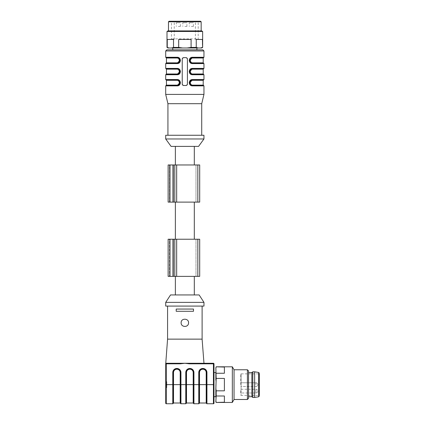 <?xml version="1.0" encoding="UTF-8"?>
<svg xmlns="http://www.w3.org/2000/svg" width="425" height="425" viewBox="0 0 425 425"><rect width="100%" height="100%" fill="white"/><g stroke="black" fill="none" stroke-linecap="round" stroke-linejoin="round"><path stroke-width="0.32" stroke-dasharray="2.12 1.59" d="M199.139 294.939L170.542 294.939M184.843 276.372L175.371 276.372L184.843 276.372M206.566 403.378A0.372 0.372 0 0 0 206.938 403.75L206.938 384.63L206.566 384.63L206.566 403.378A0.372 0.372 0 0 0 206.938 403.75L213.435 403.75A0.558 0.558 0 0 0 213.993 403.192L213.993 372.56L213.993 396.7L213.993 384.63L206.938 384.63L206.938 372.518A4.048 4.048 0 0 0 202.89 368.47L202.815 368.47A4.048 4.048 0 0 0 198.767 372.518L198.767 384.63L193.938 384.63L193.938 372.518A4.048 4.048 0 0 0 189.89 368.47L189.816 368.47A4.048 4.048 0 0 0 185.768 372.518L185.768 384.63L180.944 384.63L180.944 372.518A4.048 4.048 0 0 0 176.896 368.47L176.821 368.47A4.048 4.048 0 0 0 172.773 372.518L172.773 384.63L166.271 384.63L166.271 363.827L180.258 363.827L184.843 363.274L165.718 363.274M202.109 339.134L167.572 339.134M184.843 311.281L193.476 311.281L193.476 309.055L193.476 311.281L176.205 311.281L184.843 311.281M184.843 309.055L176.205 309.055L184.843 309.055M203.968 306.085L165.718 306.085M176.205 309.055L176.205 311.281L176.205 309.055L176.205 311.281L193.476 311.281L193.476 309.055L176.205 309.055M173.517 403.006L173.517 384.625L173.145 384.625L173.145 403.378L173.145 372.518A3.676 3.676 0 0 1 176.821 368.842L176.896 368.842A3.676 3.676 0 0 1 180.572 372.518L180.572 403.378A0.372 0.372 0 0 0 180.944 403.75L185.768 403.75A0.372 0.372 0 0 0 186.139 403.378L186.139 372.518A3.676 3.676 0 0 1 189.816 368.842L189.89 368.842A3.676 3.676 0 0 1 193.566 372.518L193.566 403.378A0.372 0.372 0 0 0 193.938 403.75L198.767 403.75A0.372 0.372 0 0 0 199.139 403.378L199.139 372.518A3.676 3.676 0 0 1 202.815 368.842L202.89 368.842A3.676 3.676 0 0 1 206.566 372.518L206.938 372.518M203.968 302.372L165.718 302.372M165.718 363.827A0.558 0.558 0 0 1 166.271 363.274A0.558 0.558 0 0 0 165.718 363.827A0.558 0.558 0 0 1 166.271 363.274L180.258 363.274L166.271 363.274L166.271 363.827L165.718 363.827L165.718 387.595L166.828 387.595L166.828 386.484L166.828 387.595L165.718 387.595M189.423 363.274L203.968 363.274L184.843 363.274L189.423 363.827L189.423 363.274L213.435 363.274L213.435 403.75A0.558 0.558 0 0 0 213.993 403.192M165.718 382.766L165.718 381.655L165.718 382.766L166.828 382.766L166.828 386.484L166.828 381.655L166.828 382.766L165.718 382.766M165.718 403.192A0.558 0.558 0 0 0 166.271 403.75L166.271 384.63L165.718 384.63L165.718 403.192A0.558 0.558 0 0 0 166.271 403.75L172.773 403.75A0.372 0.372 0 0 0 173.145 403.378A0.372 0.372 0 0 1 172.773 403.75L172.773 384.63L173.145 384.63M180.258 363.274L180.258 363.827M181.13 322.793A3.713 3.713 0 0 1 188.302 321.449A3.713 3.713 0 0 1 182.835 325.917A3.713 3.713 0 0 1 181.13 322.793M165.718 381.655L166.828 381.655L165.718 381.655M251.871 372.56L251.871 396.7M248.529 384.63L248.529 396.7L248.529 384.63M255.956 392.987C257.082 392.875 257.704 392.254 257.816 391.127A1.859 1.859 0 0 0 255.956 389.268L255.956 392.987L255.956 389.268L240.731 389.268L240.731 392.987L255.956 392.987A1.859 1.859 0 0 0 257.816 391.127M240.731 384.63L240.731 374.228L240.731 384.63M240.731 392.987L240.731 389.268M259.298 384.63L259.298 373.862L259.298 384.63M240.731 374.228L241.102 373.862L241.102 384.63L241.102 373.862L259.298 373.862L259.298 395.399L241.102 395.399L241.102 384.63L241.102 395.399L240.731 395.027M254.655 371.817L254.655 397.439M252.801 371.817L252.801 397.439M215.852 384.63L215.852 396.7L215.852 384.63M215.852 367.359L215.852 367.981L216.171 366.802M216.171 402.454L224.389 402.204L224.389 395.999L216.171 395.999L216.171 390.83L224.389 390.83L224.389 378.425L216.171 378.425L215.852 367.981M215.852 372.332L215.852 380.279L216.171 378.425M216.171 390.83L215.852 380.279M215.852 388.981L215.852 396.923L216.171 395.999M216.171 402.204L215.852 396.923M215.852 401.274L215.852 401.896M234.048 369.777L234.048 399.484M247.414 369.777L247.414 399.484M232.332 366.802L232.332 402.454M216.171 373.256L224.389 373.256L224.389 367.057L216.171 367.057M224.389 400.068L224.389 395.999L224.389 400.068M224.389 378.425L224.389 390.83L224.389 378.425M224.389 367.057L224.389 373.256L224.389 367.057M248.529 370.887L248.529 398.368M197.837 276.372L197.837 239.238L197.837 276.372L197.837 239.238L195.983 239.238L195.983 276.372L195.983 239.238L199.697 239.238L197.837 239.238L199.697 239.238L199.697 276.372L199.697 239.238L199.697 276.372L168.13 276.372M197.837 239.238L168.13 239.238M174.813 276.372L174.813 239.238M169.432 276.372L169.984 276.372L169.432 276.372L169.432 239.238L173.517 239.238L169.432 239.238L169.432 276.372M172.959 276.372L169.984 276.372L173.517 276.372L172.959 276.372L172.959 239.238M184.843 239.238L175.371 239.238L184.843 239.238M173.517 276.372L173.517 239.238L173.517 276.372M184.843 202.103L175.371 202.103L184.843 202.103M168.13 202.103L199.697 202.103L199.697 164.964L195.983 164.964L195.983 202.103L197.837 202.103L195.983 202.103L195.983 164.964L199.697 164.964L199.697 202.103L197.837 202.103L199.697 202.103L199.697 164.964L168.13 164.964M174.813 202.103L174.813 164.964M169.432 202.103L169.432 164.964L169.984 164.964L169.432 164.964L169.432 202.103M172.959 164.964L169.984 164.964L173.517 164.964L172.959 164.964L172.959 202.103M173.517 202.103L173.517 164.964L173.517 202.103M184.843 164.964L175.371 164.964L184.843 164.964M184.843 26.451L186.899 26.451L184.843 26.451M191.314 26.451L193.37 26.451L191.314 26.451M178.319 26.451L180.37 26.451L178.319 26.451M182.814 22.737L186.899 22.737L182.814 22.737L182.814 26.451M189.284 22.737L193.37 22.737L189.284 22.737L189.284 26.451M176.285 22.737L180.37 22.737L176.285 22.737L176.285 26.451M174.245 22.737L174.245 39.302L172.847 38.877L171.456 39.302L171.456 22.737L169.973 21.25L199.681 21.25L169.973 21.25M200.611 21.25L169.044 21.25M168.486 21.808L201.168 21.808M168.486 30.903L201.168 30.903L168.486 30.903M201.689 30.903L167.965 30.903M167.004 31.461L202.651 31.461M202.412 39.445L196.254 39.445M196.137 39.445L202.385 39.445L196.137 39.445L196.137 47.43L190.958 47.43L186.995 47.988L201.689 47.988M178.553 39.445L190.958 39.445L178.553 39.445L178.553 47.43L173.395 47.43L171.429 47.988L186.995 47.988M167.238 39.445L173.395 39.445L167.238 39.445L167.004 47.43M173.517 39.445L167.264 39.445M191.101 39.445L178.697 39.445M190.958 39.445L190.958 47.43M173.395 39.445L173.395 47.43M202.651 47.43L200.387 47.988M202.385 39.445L202.385 47.43M198.135 47.988L196.137 47.43M182.516 47.988L178.553 47.43M167.965 47.988L171.429 47.988M169.208 47.988L167.238 47.43M184.774 47.988L196.897 47.988L184.774 47.988M184.827 49.847L196.897 49.847M166.446 85.122L177.544 85.122L177.252 85.866L165.702 85.866M166.446 80.298L177.544 80.298L179.913 82.71M166.446 69.153L177.544 69.153L177.4 68.786L179.26 69.557M179.334 69.562L180.184 71.565L179.318 73.53L177.4 74.354L177.544 73.982L166.446 73.982M177.544 69.153L179.913 71.57M166.446 58.013L177.544 58.013L177.4 57.641L179.26 58.416M179.334 58.422L180.184 60.424L179.318 62.39L177.4 63.213L177.544 62.842L166.446 62.842M177.544 58.013L179.913 60.43M203.208 62.842L192.105 62.842L189.741 60.43M192.105 62.842L192.254 63.213L190.389 62.443M203.208 58.013L192.105 58.013L192.254 57.641L203.58 57.641M203.208 73.982L192.105 73.982L189.741 71.57M192.105 73.982L192.254 74.354L190.389 73.583M203.208 69.153L192.105 69.153L192.254 68.786L203.58 68.786M203.208 85.122L192.105 85.122L189.741 82.71M192.105 85.122L192.254 85.494L190.389 84.724M203.208 80.298L192.105 80.298L192.254 79.927L203.58 79.927M186.904 85.324A1.116 1.116 0 0 1 186.309 85.494L183.34 85.494A1.116 1.116 0 0 1 182.229 84.378L182.229 58.756A1.116 1.116 0 0 1 183.34 57.641L186.309 57.641A1.116 1.116 0 0 1 187.425 58.756L187.425 84.378A1.116 1.116 0 0 1 186.91 85.324M187.425 84.378L187.425 58.756A1.116 1.116 0 0 0 186.309 57.641L183.34 57.641A1.116 1.116 0 0 0 182.229 58.756L182.229 84.378A1.116 1.116 0 0 0 183.34 85.494L186.309 85.494A1.116 1.116 0 0 0 187.425 84.378L186.309 85.494L183.34 85.494L182.229 84.378L182.229 58.756L183.34 57.641L186.309 57.641L187.425 58.756L187.425 84.378M179.26 80.697L177.4 79.927L166.074 79.927M179.318 84.671L177.4 85.494L179.313 84.734M166.074 85.494L177.4 85.494M166.074 68.786L177.4 68.786L177.252 68.414L165.702 68.414M166.074 57.641L177.4 57.641L177.252 57.274L165.702 57.274M190.336 58.464L192.403 57.274L203.952 57.274M190.32 73.573L189.47 71.565L190.336 69.61L192.403 68.414L203.952 68.414M190.32 84.713L189.47 82.716L190.336 80.75L192.403 79.555L203.952 79.555M179.254 80.633L177.252 79.555L165.702 79.555M180.471 82.71L177.252 79.555M180.471 71.57L177.252 68.414M179.313 73.594L177.252 74.726L165.702 74.726M180.471 60.43L177.252 57.274M179.313 62.454L177.252 63.585L165.702 63.585M192.254 63.213L192.403 63.585L203.952 63.585M189.183 60.43L192.403 63.585M190.4 73.647L192.403 74.726L203.952 74.726M189.183 71.57L192.403 74.726M190.4 84.787L192.403 85.866L203.952 85.866M189.183 82.71L192.403 85.866M203.952 94.408L165.702 94.408M201.721 103.689L167.928 103.689M184.827 135.256L167.928 135.256L184.827 135.256M203.952 135.256L165.702 135.256M203.952 138.97L165.702 138.97M198.565 146.397L171.084 146.397M184.843 146.397L175.371 146.397L184.843 146.397M186.511 403.006L186.511 372.518A3.304 3.304 0 0 1 189.816 369.213L189.89 369.213A3.304 3.304 0 0 1 193.194 372.518L193.194 384.625L193.938 384.63L193.938 403.75A0.372 0.372 0 0 1 193.566 403.378M186.139 403.378A0.372 0.372 0 0 1 185.768 403.75L185.768 384.63L193.194 384.625L193.194 403.006M206.566 384.625L206.194 384.625L206.194 403.006M199.511 403.006L199.511 384.625L198.767 384.63L198.767 403.75A0.372 0.372 0 0 0 199.139 403.378M180.572 403.378A0.372 0.372 0 0 0 180.944 403.75L180.944 384.63L180.2 384.625L180.2 403.006M189.423 363.827L213.993 363.827M206.194 384.625L199.511 384.625L199.511 372.518A3.304 3.304 0 0 1 202.815 369.213L202.89 369.213A3.304 3.304 0 0 1 206.194 372.518L206.194 384.625M180.2 384.625L173.517 384.625L173.517 372.518A3.304 3.304 0 0 1 176.821 369.213L176.896 369.213A3.304 3.304 0 0 1 180.2 372.518L180.2 384.625M180.2 372.518L180.944 372.518M176.896 368.47L176.896 369.213M176.821 368.47L176.821 369.213M173.517 372.518L172.773 372.518M193.194 372.518L193.938 372.518M189.89 368.47L189.89 369.213M189.816 368.47L189.816 369.213M186.511 372.518L185.768 372.518M202.89 368.47L202.89 369.213M202.815 368.47L202.815 369.213M199.511 372.518L198.767 372.518M206.194 372.518L206.566 372.518M165.718 386.484L166.828 386.484L165.718 386.484M255.956 384.63L255.956 382.771L255.956 384.63M258.671 372.459L258.671 396.796M169.984 276.372L169.984 239.238M176.673 276.372L176.673 239.238M169.984 202.103L169.984 164.964M176.673 202.103L176.673 164.964M197.837 202.103L197.837 164.964M203.952 50.958L165.702 50.958M255.956 386.484A1.859 1.859 0 0 0 257.816 384.63A1.859 1.859 0 0 0 255.956 382.771A1.859 1.859 0 0 1 257.816 384.63A1.859 1.859 0 0 1 255.956 386.484L240.731 386.484L255.956 386.484M240.731 382.771L255.956 382.771L240.731 382.771M186.899 26.451L186.899 22.737M193.37 26.451L193.37 22.737M180.37 26.451L180.37 22.737M195.41 22.737L195.41 39.302L196.802 38.877L172.847 38.877L196.802 38.877L198.193 39.302L198.193 22.737L199.681 21.25M180.184 82.593L179.334 84.713M179.334 73.573L180.184 71.575M180.184 60.424L179.334 62.432M192.254 57.641L190.342 58.406M189.47 60.547L190.315 58.427M192.254 68.786L190.342 69.546M189.47 71.575L190.315 69.567M192.254 79.927L190.342 80.686M189.47 82.716L190.315 80.707"/><path stroke-width="0.64" d="M165.718 302.372L170.542 294.939L199.139 294.939L203.968 302.372L165.718 302.372L165.718 306.085L203.968 306.085L203.968 302.372M198.767 403.75L198.767 372.518A4.048 4.048 0 0 1 202.815 368.47L202.89 368.47A4.048 4.048 0 0 1 206.938 372.518L206.938 384.63L213.993 384.63L213.993 363.827L213.993 403.192A0.558 0.558 0 0 1 213.435 403.75L206.938 403.75A0.372 0.372 0 0 1 206.566 403.378L206.566 372.518A3.676 3.676 0 0 0 202.89 368.842L202.815 368.842A3.676 3.676 0 0 0 199.139 372.518L199.139 403.378A0.372 0.372 0 0 1 198.767 403.75L193.938 403.75A0.372 0.372 0 0 1 193.566 403.378L193.566 372.518A3.676 3.676 0 0 0 189.89 368.842L189.816 368.842A3.676 3.676 0 0 0 186.139 372.518L186.139 403.378A0.372 0.372 0 0 1 185.768 403.75L180.944 403.75A0.372 0.372 0 0 1 180.572 403.378L180.572 372.518A3.676 3.676 0 0 0 176.896 368.842L176.821 368.842A3.676 3.676 0 0 0 173.145 372.518L173.145 403.378L173.145 384.63L173.517 384.625L173.517 403.006L173.145 403.378A0.372 0.372 0 0 1 172.773 403.75L166.271 403.75A0.558 0.558 0 0 1 165.718 403.192L165.718 363.274L213.435 363.274A0.558 0.558 0 0 1 213.993 363.827A0.558 0.558 0 0 0 213.435 363.274L213.435 363.827L189.423 363.827L184.843 363.274L180.258 363.827L180.258 363.274M167.572 306.085L167.572 339.134L202.109 339.134L202.109 306.085M193.476 311.281L193.476 309.055L176.205 309.055L176.205 311.281L193.476 311.281M181.13 322.793C180.891 327.287 188.19 327.749 188.525 323.266C189.38 318.229 180.923 317.688 181.13 322.793M165.718 387.595L165.718 384.63L172.773 384.63L172.773 372.518A4.048 4.048 0 0 1 176.821 368.47L176.896 368.47A4.048 4.048 0 0 1 180.944 372.518L180.944 384.63L185.768 384.63L185.768 372.518A4.048 4.048 0 0 1 189.816 368.47L189.89 368.47A4.048 4.048 0 0 1 193.938 372.518L193.938 384.63L199.511 384.625L199.511 403.006L199.139 403.378M167.572 339.134L165.718 363.827A0.558 0.558 0 0 1 166.271 363.274A0.558 0.558 0 0 0 165.718 363.827A0.558 0.558 0 0 1 166.271 363.274L166.271 403.75M189.423 363.274L189.423 363.827M206.938 372.518L206.566 372.518L206.566 384.625L199.511 384.625L199.511 372.518L198.767 372.518M248.529 396.7L251.871 396.7L251.871 372.56L248.529 372.56M259.298 395.399L259.298 373.862M254.655 384.63L254.655 371.817L252.801 371.817L252.801 397.439L254.655 397.439L254.655 384.63M216.171 367.057L215.852 367.981L216.171 378.425L224.389 378.425L224.389 390.83L216.171 390.83L216.171 395.999L224.389 395.999L224.389 402.204L216.171 402.454L232.332 402.454L232.332 366.802L216.171 366.802L224.389 367.057L224.389 373.256L216.171 373.256M215.852 367.981L216.171 366.802M216.171 402.454L215.852 401.896L215.852 401.274L216.171 402.204M216.171 395.999L215.852 401.274M215.852 396.923L215.852 388.981L216.171 390.83M216.171 378.425L215.852 388.981M215.852 380.279L215.852 372.332M247.414 399.484L247.414 369.777L248.529 370.887L248.529 398.368L247.414 399.484L234.048 399.484L234.048 369.777L232.332 366.802M168.13 239.238L168.13 276.372L168.13 239.238L199.697 239.238L199.697 276.372L197.837 276.372L197.837 239.238M168.13 276.372L174.813 276.372L174.813 239.238M174.813 276.372L197.837 276.372M168.13 164.964L168.13 202.103L168.13 164.964L199.697 164.964L199.697 202.103L197.837 202.103L197.837 164.964M168.13 202.103L174.813 202.103L174.813 164.964M174.813 202.103L197.837 202.103M169.044 21.25L200.611 21.25L201.168 21.808L168.486 21.808L169.044 21.25M167.965 30.903L201.689 30.903L202.651 31.461L167.004 31.461L167.965 30.903M196.254 47.43L198.225 47.988L187.138 47.988L191.101 47.43L196.254 47.43L196.254 39.445L202.412 39.445L202.651 47.43L202.651 31.461M167.264 47.43L167.264 39.445L173.517 39.445L173.517 47.43L178.697 47.43L182.66 47.988L167.965 47.988L167.004 47.43L169.262 47.988M178.697 47.43L178.697 39.445L191.101 39.445L191.101 47.43M202.651 47.43L201.689 47.988L198.225 47.988M200.446 47.988L202.412 47.43M171.519 47.988L173.517 47.43M187.138 47.988L182.66 47.988M179.913 60.43L177.544 62.842C180.561 62.927 180.577 57.922 177.544 58.013L177.4 57.641C180.965 57.561 180.965 63.293 177.4 63.213C180.965 63.293 180.965 57.561 177.4 57.641L177.252 57.274L165.702 57.274L165.702 50.958L166.818 49.847L202.837 49.847L196.897 49.847L196.897 47.988M179.913 82.71L177.544 85.122C180.556 85.218 180.583 80.208 177.544 80.298L177.411 79.927L177.544 80.298L166.446 80.298L166.074 79.927L177.4 79.927C180.965 79.842 180.965 85.579 177.4 85.494C180.965 85.579 180.965 79.842 177.4 79.927L179.313 80.686L180.184 82.827M166.074 79.927L165.702 79.555L177.252 79.555C181.347 79.47 181.358 85.962 177.252 85.866L177.544 85.122L166.446 85.122L166.446 80.298M179.254 73.647L177.4 74.354L179.26 73.583L179.318 69.61L177.252 68.414C181.347 68.324 181.358 74.821 177.252 74.726L177.4 74.354L166.074 74.354L177.4 74.354C180.965 74.439 180.965 68.701 177.4 68.786C180.965 68.701 180.965 74.439 177.4 74.354L177.544 73.982C180.561 74.067 180.577 69.062 177.544 69.153L177.4 68.786L166.074 68.786L166.446 69.153L177.544 69.153M179.913 71.57L177.544 73.982L166.446 73.982L166.446 69.153M177.252 57.274C181.347 57.184 181.358 63.681 177.252 63.585L177.4 63.213L166.074 63.213L177.4 63.213L177.544 62.842L166.446 62.842L166.446 58.013L166.074 57.641L177.4 57.641L179.313 58.406M189.741 60.43L192.063 58.013M192.105 58.013C189.098 57.922 189.072 62.927 192.105 62.842L203.208 62.842L203.208 58.013L192.105 58.013L192.254 57.641C188.689 57.561 188.689 63.298 192.254 63.213L192.105 62.842M167.928 135.256L167.928 103.689L165.702 94.408L203.952 94.408L203.952 85.866L192.403 85.866C188.307 85.951 188.291 79.459 192.403 79.555L203.952 79.555L203.952 74.726L192.403 74.726C188.307 74.811 188.291 68.319 192.403 68.414L203.952 68.414L203.952 63.585L192.403 63.585L192.254 63.213C188.689 63.293 188.689 57.561 192.254 57.641L190.389 58.416L190.336 62.39L192.254 63.213L203.58 63.213L192.254 63.213L190.4 62.507M189.741 71.57L192.063 69.158M192.105 69.153C189.098 69.062 189.072 74.067 192.105 73.982L203.208 73.982L203.208 69.153L192.105 69.153L192.254 68.786C188.689 68.701 188.689 74.439 192.254 74.354L192.105 73.982M192.403 74.726L192.254 74.354C188.689 74.439 188.689 68.701 192.254 68.786L190.389 69.557L190.336 73.53L192.254 74.354L203.58 74.354L192.254 74.354L190.342 73.594M189.741 82.71L192.105 80.298C189.098 80.203 189.072 85.213 192.105 85.122L203.208 85.122L203.208 80.298L192.105 80.298L192.254 79.927C188.689 79.842 188.689 85.579 192.254 85.494L192.105 85.122M192.403 85.866L192.254 85.494C188.689 85.579 188.689 79.842 192.254 79.927L190.389 80.697L190.336 84.671L192.254 85.494L203.58 85.494L192.254 85.494L190.342 84.734M166.818 49.847L184.827 49.847M179.26 80.697L179.318 84.671M177.252 79.555L179.318 80.75L179.26 84.724L177.4 85.494L166.074 85.494L166.446 85.122M179.26 69.557L180.184 71.57M179.254 62.507L177.4 63.213L179.26 62.443L179.318 58.464L177.4 57.641L179.254 58.347M179.26 58.416L180.184 60.43L179.334 62.432M190.389 62.443L190.336 58.464M203.208 58.013L203.58 57.641L192.254 57.641L190.4 58.347M190.389 73.583L189.47 71.453M203.208 69.153L203.58 68.786L192.254 68.786L190.4 69.493M190.389 84.724L189.47 82.593M203.208 80.298L203.58 79.927L192.254 79.927L190.4 80.633M183.34 57.641L186.309 57.641L187.425 58.756L187.425 84.378L186.309 85.494L183.34 85.494L182.229 84.378L182.229 58.756L183.34 57.641M165.702 94.408L165.702 85.866L177.252 85.866L180.471 82.71M165.702 79.555L165.702 74.726L177.252 74.726L180.471 71.57M177.252 68.414L165.702 68.414L165.702 63.585L177.252 63.585L180.471 60.43M192.403 63.585C188.307 63.67 188.291 57.178 192.403 57.274L189.183 60.43M203.58 57.641L203.952 57.274L192.403 57.274L192.254 57.641M192.254 68.786L189.183 71.57M192.254 79.927L189.183 82.71M167.928 103.689L201.721 103.689L203.952 94.408M184.827 135.256L203.952 135.256L203.952 138.97L165.702 138.97L165.702 135.256L184.827 135.256M165.702 138.97L171.084 146.397L198.565 146.397L203.952 138.97M185.768 403.75L185.768 384.63L186.511 384.625L186.511 403.006L186.139 403.378M186.511 403.006L193.194 403.006L193.194 384.625L193.938 384.63L193.938 403.75M199.511 403.006L206.194 403.006L206.194 372.518A3.304 3.304 0 0 0 202.89 369.213L202.815 369.213A3.304 3.304 0 0 0 199.511 372.518M173.517 403.006L180.2 403.006L180.2 384.625L173.517 384.625L173.517 372.518L172.773 372.518M180.944 403.75L180.944 384.63L180.2 384.625L180.2 372.518A3.304 3.304 0 0 0 176.896 369.213L176.821 369.213A3.304 3.304 0 0 0 173.517 372.518M206.566 384.63L206.938 384.63L206.938 403.75M213.435 403.75L213.435 363.827L213.993 363.827A0.558 0.558 0 0 0 213.435 363.274M180.258 363.827L165.718 363.827M172.773 403.75L172.773 384.63L173.145 384.63M193.938 372.518L193.194 372.518L193.194 384.625L186.511 384.625L186.511 372.518L185.768 372.518M193.194 372.518A3.304 3.304 0 0 0 189.89 369.213L189.816 369.213A3.304 3.304 0 0 0 186.511 372.518M176.896 369.213L176.896 368.47M180.944 372.518L180.2 372.518M176.821 369.213L176.821 368.47M189.89 369.213L189.89 368.47M189.816 369.213L189.816 368.47M202.89 369.213L202.89 368.47M202.815 369.213L202.815 368.47M206.566 372.518L206.194 372.518M259.298 396.063L258.671 396.796L258.671 372.459L259.298 373.192M176.673 276.372L176.673 239.238M172.959 276.372L172.959 239.238M169.984 276.372L169.984 239.238M176.673 202.103L176.673 164.964M172.959 202.103L172.959 164.964M169.984 202.103L169.984 164.964M177.544 58.013L166.446 58.013M165.702 50.958L203.952 50.958L202.837 49.847M175.371 276.372L175.371 294.939M194.31 276.372L194.31 294.939M193.194 403.006L193.566 403.378M206.194 403.006L206.566 403.378M180.2 403.006L180.572 403.378M202.109 339.134L203.968 363.274M258.671 372.459L254.655 371.817M258.671 396.796L254.655 397.439M251.871 396.7L252.801 397.439M251.871 372.56L252.801 371.817M213.993 396.7L215.852 396.7M213.993 372.56L215.852 372.56M247.414 369.777L234.048 369.777M234.048 399.484L232.332 402.454M175.371 202.103L175.371 239.238M194.31 202.103L194.31 239.238M201.168 30.903L201.168 21.808M168.486 30.903L168.486 21.808M167.004 47.43L167.004 31.461M172.757 49.847L172.757 47.988M166.446 73.982L165.702 74.726M166.446 62.842L165.702 63.585M203.208 62.842L203.952 63.585M203.208 73.982L203.952 74.726M203.208 85.122L203.952 85.866M165.702 85.866L166.074 85.494M177.4 85.494L179.254 84.787M179.334 80.707L180.184 82.716L179.334 84.713M179.254 69.493L177.4 68.786L179.313 69.546M179.334 69.567L180.184 71.575L179.334 73.573M165.702 68.414L166.074 68.786M179.334 58.427L180.184 60.547M165.702 57.274L166.074 57.641M190.32 58.422L189.47 60.424L190.315 62.432L189.47 60.313M192.254 63.213L190.342 62.454M203.952 68.414L203.58 68.786M190.315 73.573L189.47 71.565L190.32 69.562M203.952 79.555L203.58 79.927M190.315 84.713L189.47 82.705L190.32 80.702M203.952 57.274L203.952 50.958M201.721 135.256L201.721 103.689M175.371 146.397L175.371 164.964M194.31 146.397L194.31 164.964"/></g></svg>
